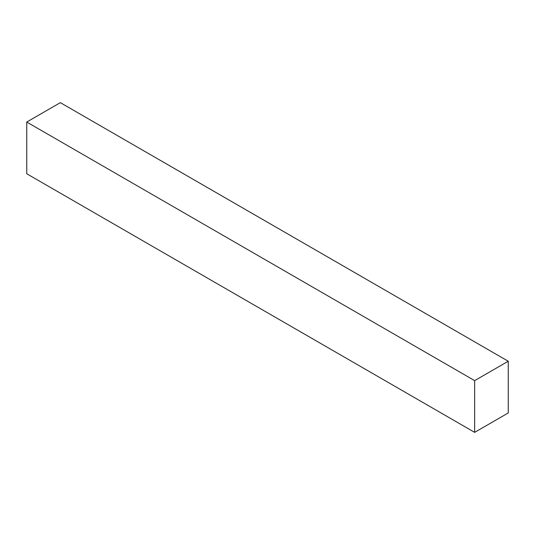 <?xml version="1.0" encoding="UTF-8"?>
<svg xmlns="http://www.w3.org/2000/svg" width="535" height="535" viewBox="0 0 535 535"><rect width="100%" height="100%" fill="white"/><g stroke="black" fill="none" stroke-linecap="round" stroke-linejoin="round"><path stroke-width="0.8" d="M508.25 412.96L474.659 432.354L26.75 173.761L474.659 432.354L474.659 380.632L26.75 122.04L26.75 173.761L26.75 122.04L474.659 380.632L508.25 361.239L60.341 102.646L26.75 122.04L60.341 102.646L508.25 361.239L508.25 412.96L508.25 361.239L474.659 380.632L474.659 432.354L508.25 412.96"/></g></svg>
